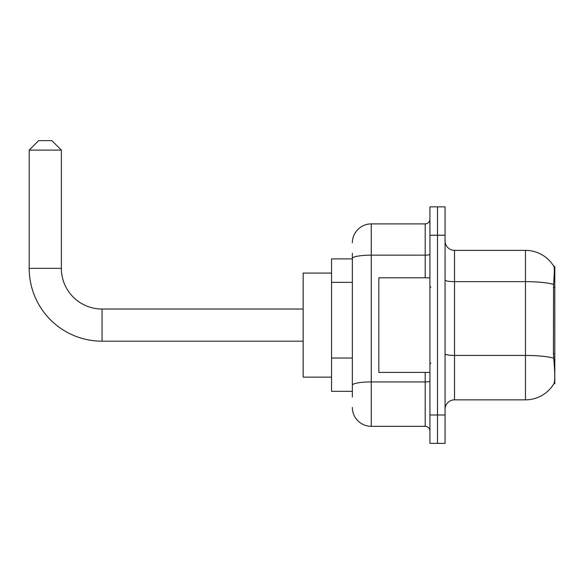 <?xml version="1.0" encoding="UTF-8"?>
<svg xmlns="http://www.w3.org/2000/svg" width="584" height="584" viewBox="0 0 584 584"><rect width="100%" height="100%" fill="white"/><g stroke="black" fill="none" stroke-linecap="round" stroke-linejoin="round"><path stroke-width="0.88" d="M554.8 353.787L553.428 353.787L554.034 362.007C554.99 373.855 554.99 381.009 554.034 383.484L554.8 383.761L554.8 266.457L553.939 266.574A33.113 33.113 0 0 0 525.476 250.375A33.113 33.113 0 0 1 553.873 266.457A33.113 33.113 0 0 0 525.476 250.375L454.52 250.375A9.461 9.461 0 0 1 445.066 240.915A9.461 9.461 0 0 0 454.52 250.375L454.52 399.843A9.461 9.461 0 0 0 445.066 409.304M352.356 276.663L352.356 253.215L352.356 258.887L331.544 258.887L331.544 391.331L352.356 391.331M554.034 383.484A33.113 33.113 0 0 1 525.476 399.843L454.52 399.843M437.496 414.983L437.496 443.358L445.066 443.358L445.066 414.983L437.496 414.983L437.496 443.358L429.926 443.358L429.926 414.983L437.496 414.983L437.496 235.243L437.496 414.983M429.926 414.983L429.926 206.86L437.496 206.86L437.496 235.243L437.496 206.86L445.066 206.86L445.066 414.983M553.428 353.787L553.566 284.35C554.384 274.064 554.508 268.136 553.939 266.574A33.113 33.113 0 0 0 525.476 250.375L525.476 281.649L454.52 281.649A9.461 1.643 0 0 1 445.066 279.999M352.356 397.003L352.356 253.215M352.356 242.805A18.922 18.922 0 0 1 371.278 223.891L371.278 426.335L425.196 426.335L425.196 372.409M371.278 223.891L425.196 223.891A4.73 4.73 0 0 0 429.926 219.161M352.356 388.491L352.356 363.701M429.926 431.065A4.73 4.73 0 0 0 425.196 426.335M371.278 426.335A18.922 18.922 0 0 1 352.356 407.413M429.926 277.809L378.841 277.809L378.841 372.409L429.926 372.409M303.162 341.195L102.039 341.195A72.839 72.839 0 0 1 29.2 268.348L29.2 150.103L38.661 140.642L51.903 140.642L61.364 150.103L29.2 150.103M102.039 341.195L102.039 309.031A40.676 40.676 0 0 1 61.364 268.348L61.364 150.103M331.544 273.078L303.162 273.078L303.162 377.14L331.544 377.14M554.8 287.562L553.428 287.562M352.356 282.342L331.544 282.342M352.356 358.021L331.544 358.021M525.476 399.843L525.476 281.649A33.113 5.752 180 0 1 553.566 284.35M553.668 358.167A33.113 5.752 180 0 0 525.476 355.437L454.52 355.437A9.461 1.643 0 0 1 445.066 353.787M445.066 235.243L429.926 235.243M429.926 381.104A4.73 0.825 0 0 1 425.196 381.921L371.278 381.921A18.922 3.285 180 0 0 352.356 385.206M352.356 258.442A18.922 3.285 180 0 1 371.278 255.157L425.196 255.157L425.196 223.891M425.196 277.809L425.196 255.157A4.73 0.825 0 0 0 429.926 254.332M29.2 268.348L61.364 268.348M430.875 287.27L429.926 286.321M430.875 362.949L429.926 363.898M303.162 309.031L102.039 309.031"/></g></svg>
